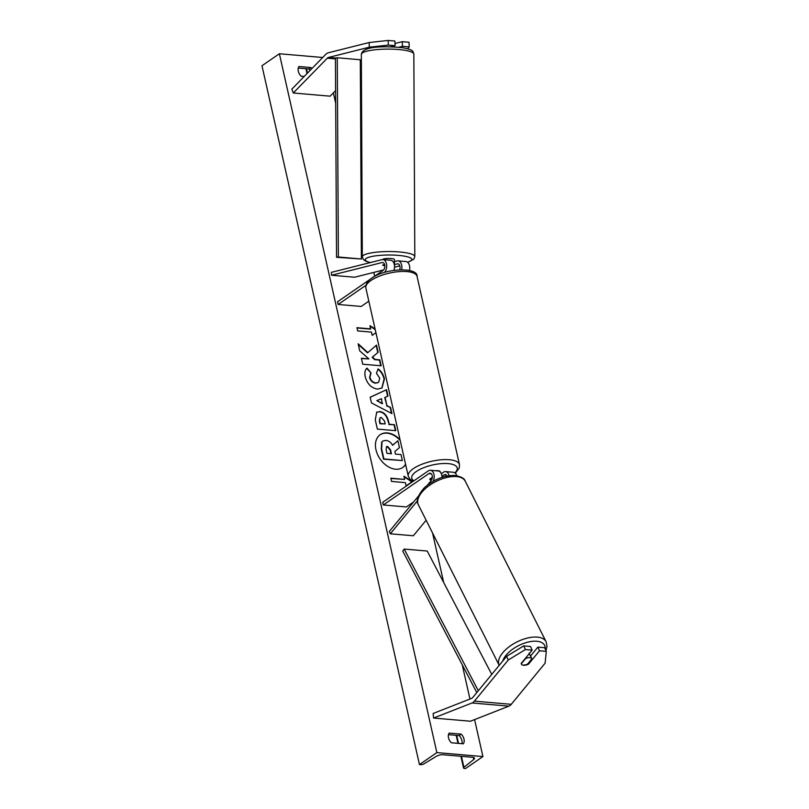 <?xml version="1.0" encoding="UTF-8"?>
<svg xmlns="http://www.w3.org/2000/svg" width="809" height="809" viewBox="0 0 809 809"><rect width="100%" height="100%" fill="white"/><g stroke="black" fill="none" stroke-linecap="round" stroke-linejoin="round"><path stroke-width="1.21" d="M523.736 645.895L525.395 649.556L508.274 659.992L506.616 656.332L523.736 645.895L530.502 646.482L532.16 650.143L521.178 663.481A5.896 3.105 155.6 0 0 521.32 664.017A5.896 3.105 155.6 0 0 523.645 665.281A5.896 3.105 155.6 0 0 528.55 664.118L539.522 650.78L546.287 651.356L544.629 647.706L537.874 647.119L539.522 650.78M528.186 663.309L528.55 664.118M506.616 656.332L472.759 697.489A4.723 2.933 94.9 0 1 472.072 698.127A4.723 2.933 94.9 0 1 471.576 698.4L433.128 713.477L433.594 718.048L472.041 702.97A9.435 5.865 94.9 0 0 473.043 702.434A9.435 5.865 94.9 0 0 474.418 701.14L508.274 659.992M530.522 656.059L537.874 647.119M546.287 651.356L545.114 663.168L511.268 704.326A9.435 5.865 94.9 0 1 509.892 705.61A9.435 5.865 94.9 0 1 508.891 706.146L470.444 721.224L433.594 718.048M532.16 650.143L525.395 649.556M369.339 47.185L328.525 57.439A4.723 2.933 -85.1 0 0 327.766 57.793A4.723 2.933 -85.1 0 0 327.301 58.187L293.293 92.995L291.857 89.101L325.855 54.284A9.435 5.865 -85.1 0 1 326.796 53.495A9.435 5.865 -85.1 0 1 328.302 52.787L369.116 42.533L369.339 47.185L388.34 45.102L388.128 40.45L369.116 42.533M409.233 46.902L402.478 46.315L402.255 41.674L409.02 42.25L409.233 46.902L407.615 48.742M398.847 47.235L402.478 46.315M388.34 45.102L395.105 45.688L390.828 46.76M335.614 90.578L330.143 96.18L293.293 92.995M361.39 64.194L360.329 65.276M395.105 45.688L394.893 41.037L388.128 40.45M395.004 43.494L402.255 41.674M382.768 265.018A5.896 1.163 -0.3 0 0 384.831 265.706A5.896 0.971 -2.7 0 1 382.697 265.069A5.896 0.971 -2.7 0 1 382.697 265.028L384.619 264.553M394.428 261.631L397.158 260.943A7.079 4.399 -85.1 0 1 398.089 260.872A7.079 4.399 -85.1 0 1 401.648 269.7M384.457 272.441A7.079 4.399 -85.1 0 0 386.621 264.705A7.079 4.399 -85.1 0 0 382.89 259.558A7.079 4.399 -85.1 0 0 381.959 259.638L331.417 272.34L331.548 275.242L354.575 277.234L383.628 269.933M409.465 270.469A7.079 4.399 -85.1 0 0 405.916 261.55L398.089 260.872M399.686 269.761A4.126 2.569 -85.1 0 0 397.836 263.805A4.126 2.569 -85.1 0 0 397.29 263.855L394.448 264.573M399.818 265.868L394.519 267.192M373.05 277.315L383.122 270.378A4.126 2.569 -85.1 0 0 384.841 265.858A4.126 2.569 -85.1 0 0 382.637 262.5A4.126 2.569 -85.1 0 0 382.091 262.541L331.548 275.242M368.823 301.181L361.158 306.449L338.132 304.457L337.525 301.777L370.3 279.206M338.132 304.457L365.85 285.375M382.89 259.558L390.717 260.235A7.079 4.399 94.9 0 1 393.922 270.337M426.131 520.248L413.359 535.77L390.332 533.788L417.414 500.862M441.32 473.71L443.514 472.193A7.079 4.399 94.9 0 1 445.577 471.596A7.079 4.399 94.9 0 1 449.126 475.682M445.577 471.596L453.404 472.274A7.079 4.399 94.9 0 1 456.772 475.702M441.967 476.37L444.121 474.883A4.126 2.569 94.9 0 1 445.324 474.529A4.126 2.569 94.9 0 1 447.084 476.026M418.334 496.2L389.301 531.503L390.332 533.788M442.017 477.35A7.079 4.399 -85.1 0 0 438.205 470.959L430.378 470.282A7.079 4.399 94.9 0 0 428.315 470.889L382.718 502.288L383.314 504.968L428.922 473.568A4.126 2.569 94.9 0 1 430.125 473.225A4.126 2.569 94.9 0 1 432.279 476.066A4.126 2.569 94.9 0 1 431.217 480.536L427.526 485.026M430.378 470.282A7.079 4.399 94.9 0 1 433.877 474.165A7.079 4.399 94.9 0 1 433.23 481.244M432.34 477.28L429.791 479.039A5.896 2.103 167.3 0 0 429.801 479.221A5.896 2.103 167.3 0 0 431.44 480.233A5.896 2.103 -12.7 0 1 429.852 479.353L432.309 477.664M413.571 501.984L406.351 506.96L383.314 504.968M435.697 470.747A5.896 2.103 -12.7 0 1 440.227 471.789L440.288 472.062M521.259 663.865L525.607 658.577A5.896 2.902 -26.7 0 1 529.622 657.636A5.896 2.902 -26.7 0 1 531.847 658.688A5.896 2.902 -26.7 0 1 531.897 658.799L527.539 664.098A5.896 2.902 -26.7 0 1 523.524 665.049M529.814 654.673L531.776 658.577M402.609 467.582A19.901 13.884 55.5 0 0 405.562 464.204M400.02 439.641A19.901 13.884 55.5 0 0 380.21 434.686A19.901 13.884 55.5 0 0 375.963 449.733A19.901 13.884 55.5 0 0 402.781 467.46A19.901 13.884 55.5 0 0 405.622 464.457M482.922 756.567L436.86 752.592L419.456 764.576L420.427 764.657A2.66 0.951 167.3 0 0 423.916 763.858L436.476 756.253A5.016 1.79 -12.7 0 1 443.069 754.746L472.547 757.285A5.016 1.79 -12.7 0 1 474.478 758.225A5.016 1.79 -12.7 0 1 473.75 759.479L463.911 767.306A2.66 0.951 167.3 0 0 463.527 767.974A2.66 0.951 167.3 0 0 464.548 768.469L465.519 768.55L482.922 756.567L474.59 719.595M333.359 92.883L335.674 103.188M361.168 216.296L362.129 220.564M373.809 272.4L374.668 276.203M432.532 532.959L443.706 582.551M462.232 664.765L469.958 699.037M322.72 57.5L279.378 53.758L436.86 752.592M378.157 368.955C381.15 370.977 383.254 374.274 384.467 378.834L381.969 388.047L377.388 389.099C371.392 388.067 367.347 384.012 365.243 376.933C364.434 372.666 365.031 369.733 367.033 368.146L371.018 372.888L369.925 377.398C370.927 380.634 372.939 382.485 375.942 382.95L378.572 382.374L379.765 378.248L376.438 373.202L378.157 368.955M379.745 411.498L379.795 411.498C384.275 412.287 387.177 415.563 388.512 421.317L389.18 424.27L394.448 424.715L395.783 430.681L377.368 429.094L375.285 419.871L376.701 412.155L379.451 411.741C383.921 412.529 386.833 415.796 388.168 421.56L389.18 424.27M367.903 352.623L358.144 343.795L359.732 350.863L368.874 358.913L361.401 358.266L362.745 364.222L381.17 365.81L379.826 359.853L375.063 359.439L372.494 357.082L378.116 352.269L376.509 345.109L367.549 352.855L358.296 344.492M451.361 742.773L463.335 743.805A7.372 5.147 55.5 0 0 464.012 739.123A7.372 5.147 55.5 0 0 461.16 734.127L449.177 733.096A7.372 5.147 55.5 0 0 451.361 742.773M304.204 76.461L301.14 76.198A7.372 5.147 -124.5 0 1 298.966 66.52L310.939 67.551A7.372 5.147 -124.5 0 1 311.88 68.603M405.38 482.629L406.108 485.855L412.196 481.638L403.924 476.177L404.652 479.403L390.838 478.21L391.566 481.436L405.38 482.629M356.981 327.969L370.391 329.121L370.006 325.663L375.093 329.02M372.191 335.341L375.932 332.742L372.191 335.341L371.462 332.115L357.639 330.921L356.921 327.696L370.734 328.889M385.064 397.33L386.945 405.663L390.555 407.463L391.94 413.611L371.452 402.922L370.168 397.209L386.55 389.705L387.986 396.056L384.72 397.573L386.945 405.663M298.258 68.077L308.846 68.987A7.372 5.147 -124.5 0 1 310.09 70.434M308.846 68.987L310.939 67.551M461.949 743.683A7.372 5.147 55.5 0 0 461.919 740.559A7.372 5.147 55.5 0 0 459.067 735.563L461.16 734.127M459.067 735.563L448.479 734.653M279.378 53.758L261.974 65.741L419.456 764.576M306.146 68.755A2.66 0.951 167.3 0 0 306.045 69.139L307.036 73.558M400.202 440.44A19.901 13.884 55.5 0 0 380.038 434.807M392.598 445.274L397.897 440.733L399.454 447.63L394.843 451.483L395.429 454.102L401.021 454.577L402.366 460.554L383.901 458.956L381.605 448.773L382.03 441.926L382.92 441.006L385.954 440.389C388.795 440.774 391.02 442.412 392.618 445.314L397.897 440.733M402.366 460.554L383.557 459.199L381.261 449.015L381.686 442.169L382.748 441.127M390.899 478.483L404.652 479.403M406.108 485.855L412.196 481.638M411.852 481.881L404.055 476.734M370.128 326.209L375.214 329.566M380.756 365.779L379.482 360.096L374.719 359.681L372.14 357.325L378.116 352.269M377.773 352.512L376.165 345.403M361.461 358.539L368.874 358.913M388.836 424.503L394.448 424.715M394.094 424.958L395.379 430.641M376.529 412.277L379.401 411.73M379.997 417.849L379.33 420.943L379.967 423.744L385.175 423.916L384.548 421.095L381.383 417.474L380.169 417.717L379.684 420.7L380.311 423.501L385.175 423.916M377.813 369.187C380.806 371.22 382.91 374.516 384.113 379.077L381.797 388.158M366.73 368.439L371.018 372.888M370.674 373.121L369.571 377.641C370.583 380.877 372.585 382.728 375.598 383.183L378.39 382.485M386.591 405.906L390.555 407.463M390.211 407.696L391.485 413.369M370.178 397.29L386.55 389.705M386.206 389.948L387.622 396.218M376.832 400.627L382.232 403.731L381.504 398.695L376.832 400.627L382.586 403.489M387.622 446.426L386.54 446.639L386.105 449.46L386.985 453.374L391.425 453.758L390.535 449.814L387.622 446.426L386.378 446.77M391.01 453.718L390.181 450.057L387.278 446.659M393.417 46.841L393.407 46.113M382.677 259.547A5.896 1.163 -0.3 0 1 386.166 258.546A5.896 1.163 -0.3 0 1 392.244 258.668A5.896 1.163 -0.3 0 1 394.468 259.568L394.468 261.297A5.896 1.163 -0.3 0 1 394.428 261.438M394.296 264.482A5.896 1.163 -0.3 0 1 394.448 264.624L394.428 261.155A5.896 1.163 -0.3 0 1 394.468 261.297M476.794 692.585L402.74 551.05L404.187 549.058L427.223 551.04L491.761 674.393M478.321 690.724L404.187 549.058M337.272 57.763L360.298 59.755L361.401 259.001L336.534 257.282L335.432 58.036L337.272 57.763L338.374 257.009L336.534 257.282M361.401 259.001L338.374 257.009M508.891 706.146L472.041 702.97M511.268 704.326L474.418 701.14M361.37 60.281L360.308 60.19M335.432 58.036L328.525 57.439M361.37 61.13L360.308 61.039M335.432 58.895L327.301 58.187M398.362 263.946L397.29 263.855M383.163 262.632L382.091 262.541M446.447 475.085L444.121 474.883M431.248 473.771L428.922 473.568M454.911 472.861A23.299 8.323 167.3 0 0 446.457 463.506A23.299 8.323 167.3 0 0 416.281 471.516A23.299 8.323 167.3 0 0 413.925 480.789M413.369 468.623A26.252 9.374 -12.7 0 1 441.047 459.795A26.252 9.374 -12.7 0 1 459.472 464.629L417.07 276.476A26.252 9.374 167.3 0 0 398.645 271.652A26.252 9.374 167.3 0 0 370.967 280.48A26.252 9.374 167.3 0 0 365.86 288.024L408.252 476.167A26.252 9.374 -12.7 0 1 413.369 468.623M545.195 648.96A23.299 11.468 153.3 0 0 535.841 641.193A23.299 11.468 153.3 0 0 502.753 661.024M536.215 637.047A26.252 12.924 -26.7 0 1 546.095 641.729L465.256 481.203A26.252 12.924 153.3 0 0 455.376 476.511A26.252 12.924 153.3 0 0 427.991 486.452A26.252 12.924 153.3 0 0 418.364 504.816L499.204 665.352A26.252 12.924 -26.7 0 1 508.841 646.988A26.252 12.924 -26.7 0 1 536.215 637.047M306.49 68.785L307.471 73.113M456.711 735.361L458.521 743.39M461.433 756.334L463.911 767.306M473.285 757.406L473.75 759.479M413.844 54.132C412.671 50.785 413.692 49.976 402.558 47.691C386.874 46.194 362.422 45.557 361.34 54.385A26.252 5.157 -0.3 0 1 376.185 49.662A26.252 5.157 -0.3 0 1 403.954 50.148A26.252 5.157 -0.3 0 1 413.844 54.132L414.805 256.574A26.252 5.157 179.7 0 0 404.915 252.59A26.252 5.157 179.7 0 0 377.146 252.105A26.252 5.157 179.7 0 0 362.301 256.827L363.342 259.497L365.628 261.155L370.107 262.612M370.391 262.541A23.299 4.581 -0.3 0 1 372.059 256.433A23.299 4.581 -0.3 0 1 403.084 255.937A23.299 4.581 -0.3 0 1 407.483 262.177M455.325 473.204L459.269 468.037L459.472 464.629M365.86 288.024C365.729 283.959 367.64 280.703 371.594 278.245C385.842 267.759 418.293 267.162 417.07 276.476M413.177 481.315L409.93 479.191L408.252 476.167M545.984 650.689L547.026 646.249L546.095 641.729M418.364 504.816C415.765 500.983 417.778 495.28 424.412 487.706C433.412 479.737 443.261 475.652 453.95 475.419C460.776 476.37 464.538 478.301 465.256 481.203M529.076 653.176L531.847 658.688M463.527 767.974L460.897 756.284M457.975 743.34L456.175 735.32M361.34 54.385L362.301 256.827M407.635 262.298L413.783 259.264L414.805 256.574"/></g></svg>
